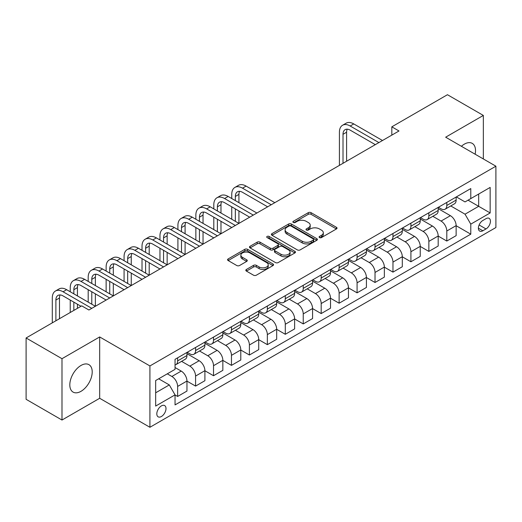 <?xml version="1.0" encoding="UTF-8"?>
<svg xmlns="http://www.w3.org/2000/svg" width="522" height="522" viewBox="0 0 522 522"><rect width="100%" height="100%" fill="white"/><g stroke="black" fill="none" stroke-linecap="round" stroke-linejoin="round"><path stroke-width="0.78" d="M319.503 237.588A1.396 0.803 0 0 0 321.48 237.588L336.449 228.943A1.99 1.148 0 0 0 337.036 228.134A1.99 1.148 0 0 0 336.449 227.318L311.086 212.676A1.99 1.148 0 0 0 308.267 212.676L293.292 221.315A1.396 0.803 0 0 0 292.888 221.889A1.396 0.803 0 0 0 293.292 222.457A1.396 0.803 0 0 0 295.269 222.457L297.207 221.335A6.375 3.68 0 0 1 306.225 221.335L308.339 222.555A6.375 3.68 0 0 1 310.205 225.158A6.375 3.68 0 0 1 308.339 227.762L306.401 228.884A1.396 0.803 0 0 0 305.99 229.452A1.396 0.803 0 0 0 306.401 230.019A1.396 0.803 0 0 0 308.372 230.019L310.309 228.904A6.375 3.68 0 0 1 319.327 228.904L321.441 230.124A6.375 3.68 0 0 1 323.314 232.727A6.375 3.68 0 0 1 321.441 235.331L319.503 236.446A1.396 0.803 0 0 0 319.099 237.021A1.396 0.803 0 0 0 319.503 237.588L319.503 236.446M81.014 391.311A15.836 9.142 120 0 0 91.357 377.36A15.836 9.142 120 0 0 88.929 364.669A15.836 9.142 120 0 0 81.014 365.452A15.836 9.142 120 0 0 70.666 379.409A15.836 9.142 120 0 0 73.093 392.1A15.836 9.142 120 0 0 81.014 391.311M475.131 154.212A15.836 9.142 120 0 0 472.234 143.367A15.836 9.142 120 0 0 464.319 144.157A15.836 9.142 120 0 0 461.402 146.284M161.402 416.51A6.499 3.752 120 0 0 165.65 410.788A6.499 3.752 120 0 0 164.652 405.581A6.499 3.752 120 0 0 161.402 405.901A6.499 3.752 120 0 0 157.161 411.63A6.499 3.752 120 0 0 158.159 416.83A6.499 3.752 120 0 0 161.402 416.51M246.404 269.456A1.99 1.148 0 0 0 245.823 270.272A1.99 1.148 0 0 0 246.404 271.088L253.522 275.192A1.99 1.148 0 0 0 256.341 275.192L272.967 265.594A1.99 1.148 0 0 0 273.554 264.784A1.99 1.148 0 0 0 272.967 263.969L247.604 249.327A1.99 1.148 0 0 0 244.785 249.327L228.16 258.925A1.99 1.148 0 0 0 227.572 259.734A1.99 1.148 0 0 0 228.16 260.55L236.753 265.515A1.99 1.148 0 0 0 239.572 265.515L246.691 261.405A1.99 1.148 0 0 0 247.271 260.589A1.99 1.148 0 0 0 246.691 259.78L242.423 257.32A5.331 3.08 0 0 1 240.864 255.141A5.331 3.08 0 0 1 244.152 252.296A5.331 3.08 0 0 1 249.966 252.968L266.664 262.605A5.331 3.08 0 0 1 268.223 264.784A5.331 3.08 0 0 1 264.935 267.623A5.331 3.08 0 0 1 259.121 266.957L256.341 265.352A1.99 1.148 0 0 0 253.522 265.352L246.404 269.456L246.404 271.088M99.676 336.944L61.987 358.699L26.1 337.975L26.1 399.31L61.987 420.034L99.676 398.279L149.918 427.283L149.918 365.948L99.676 336.944L99.676 398.279M483.339 158.949L483.339 115.434L445.651 137.195L495.9 166.198L149.918 365.948M483.339 115.434L447.445 94.717L391.82 126.833L391.82 135.12M26.1 337.975L81.732 305.859L88.91 310.003L398.997 130.976L391.82 126.833M297.344 249.894A1.99 1.148 0 0 0 300.163 249.894L316.795 240.296A1.99 1.148 0 0 0 317.376 239.481A1.99 1.148 0 0 0 316.795 238.665L291.426 224.023A1.99 1.148 0 0 0 288.607 224.023L271.982 233.621A1.99 1.148 0 0 0 271.401 234.437A1.99 1.148 0 0 0 271.982 235.252L297.344 249.894M267.675 237.888A1.396 0.803 0 0 1 269.091 238.084L269.091 236.427L294.878 251.317A1.99 1.148 0 0 1 295.465 252.133A1.99 1.148 0 0 1 294.878 252.942L278.252 262.546A1.99 1.148 0 0 1 275.433 262.546L250.071 247.898L250.071 246.273A1.99 1.148 0 0 0 249.483 247.089A1.99 1.148 0 0 0 250.071 247.898M250.071 246.273L257.183 242.162A1.99 1.148 0 0 1 260.002 242.162L270.292 248.107A1.99 1.148 0 0 0 273.11 248.107L277.828 245.379A1.99 1.148 0 0 0 278.415 244.564A1.99 1.148 0 0 0 277.828 243.748L267.12 237.569A1.396 0.803 0 0 1 266.709 237.001A1.396 0.803 0 0 1 267.571 236.257A1.396 0.803 0 0 1 269.091 236.427M485.995 218.666L482.837 220.493A6.297 3.634 120 0 0 478.726 226.039A6.297 3.634 120 0 0 479.692 231.083A6.297 3.634 120 0 0 482.837 230.77L485.995 228.943A6.297 3.634 120 0 0 490.106 223.396A6.297 3.634 120 0 0 489.14 218.353A6.297 3.634 120 0 0 485.995 218.666M149.918 427.283L495.9 227.533L495.9 166.198M456.352 196.911L465.037 201.923L470.779 198.608L470.779 188.579L175.046 359.319L175.046 369.348L155.66 380.538L155.66 406.07L175.046 394.88L175.046 404.909L470.779 234.169L470.779 224.14L465.037 214.19L450.76 205.949M470.779 198.608L490.158 187.418L490.158 212.95L470.779 224.14M61.987 358.699L61.987 420.034M468.051 200.187L478.674 206.32L478.674 194.053L490.158 187.418M465.037 214.19L478.674 206.32L490.158 212.95M155.66 392.805L169.304 384.929L158.675 378.796M175.046 394.958L177.63 396.452L177.63 386.424A8.124 4.691 -120 0 0 171.888 376.479L167.288 373.824M177.63 396.452L186.961 391.063L186.961 381.034A8.124 4.691 -120 0 0 181.219 371.09L175.046 367.527M186.961 381.119L195.574 386.091L195.574 376.062A8.124 4.691 -120 0 0 189.832 366.118L181.584 361.354M195.574 386.091L204.905 380.708L204.905 370.679A8.124 4.691 -120 0 0 199.163 360.728L186.961 353.688M204.905 370.757L213.518 375.729L213.518 365.7A8.124 4.691 -120 0 0 207.776 355.756L199.528 350.999M213.518 375.729L222.848 370.346L222.848 360.317A8.124 4.691 -120 0 0 217.106 350.366L204.905 343.326M222.848 360.395L231.461 365.374L231.461 355.345A8.124 4.691 -120 0 0 225.719 345.394L217.478 340.638M231.461 365.374L240.792 359.984L240.792 349.955A8.124 4.691 -120 0 0 235.05 340.011L222.848 332.964M240.792 350.04L249.405 355.012L249.405 344.983A8.124 4.691 -120 0 0 243.663 335.033L235.422 330.276M249.405 355.012L258.736 349.623L258.736 339.594A8.124 4.691 -120 0 0 252.994 329.65L240.792 322.603M258.736 339.678L267.355 344.651L267.355 334.622A8.124 4.691 -120 0 0 261.613 324.677L253.366 319.914M267.355 344.651L276.686 339.261L276.686 329.232A8.124 4.691 -120 0 0 270.944 319.288L258.736 312.241M276.686 329.317L285.299 334.289L285.299 324.26A8.124 4.691 -120 0 0 279.557 314.316L271.31 309.553M285.299 334.289L294.63 328.906L294.63 318.877A8.124 4.691 -120 0 0 288.888 308.926L276.686 301.886M294.63 318.955L303.243 323.927L303.243 313.898A8.124 4.691 -120 0 0 297.501 303.954L289.253 299.197M303.243 323.927L312.574 318.544L312.574 308.515A8.124 4.691 -120 0 0 306.832 298.564L294.63 291.524M312.574 308.593L321.187 313.572L321.187 303.543A8.124 4.691 -120 0 0 315.445 293.592L307.197 288.836M321.187 313.572L330.517 308.182L330.517 298.153A8.124 4.691 -120 0 0 324.775 288.209L312.574 281.162M330.517 298.238L339.13 303.21L339.13 293.181A8.124 4.691 -120 0 0 333.388 283.231L325.147 278.474M339.13 303.21L348.461 297.821L348.461 287.792A8.124 4.691 -120 0 0 342.719 277.848L330.517 270.801M348.461 287.876L357.081 292.849L357.081 282.82A8.124 4.691 -120 0 0 351.332 272.875L343.091 268.112M357.081 292.849L366.411 287.459L366.411 277.43A8.124 4.691 -120 0 0 360.669 267.486L348.461 260.439M366.411 277.515L375.024 282.487L375.024 272.458A8.124 4.691 -120 0 0 369.282 262.514L361.035 257.751M375.024 282.487L384.355 277.104L384.355 267.068A8.124 4.691 -120 0 0 378.613 257.124L366.411 250.077M384.355 267.153L392.968 272.125L392.968 262.096A8.124 4.691 -120 0 0 387.226 252.152L378.979 247.389M392.968 272.125L402.299 266.742L402.299 256.713A8.124 4.691 -120 0 0 396.557 246.762L384.355 239.722M402.299 256.791L410.912 261.77L410.912 251.741A8.124 4.691 -120 0 0 405.17 241.79L396.922 237.034M410.912 261.77L420.243 256.38L420.243 246.351A8.124 4.691 -120 0 0 414.501 236.407L402.299 229.36M420.243 246.436L428.856 251.408L428.856 241.379A8.124 4.691 -120 0 0 423.114 231.429L414.873 226.672M428.856 251.408L438.186 246.019L438.186 235.99A8.124 4.691 -120 0 0 432.444 226.046L420.243 218.999M438.186 236.075L446.799 241.047L446.799 231.018A8.124 4.691 -120 0 0 441.057 221.074L432.816 216.31M446.799 241.047L456.137 235.657L456.137 225.628A8.124 4.691 -120 0 0 450.395 215.684L438.186 208.637M438.402 207.273L441.057 208.807A8.124 4.691 -120 0 0 445.122 209.205A8.124 4.691 -120 0 0 446.799 205.485L446.799 202.419M420.458 217.628L423.114 219.162A8.124 4.691 -120 0 0 427.179 219.566A8.124 4.691 -120 0 0 428.856 215.847L428.856 212.78M402.514 227.99L405.17 229.523A8.124 4.691 -120 0 0 409.228 229.928A8.124 4.691 -120 0 0 410.912 226.209L410.912 223.142M384.57 238.352L387.226 239.885A8.124 4.691 -120 0 0 391.285 240.29A8.124 4.691 -120 0 0 392.968 236.57L392.968 233.504M366.627 248.713L369.282 250.247A8.124 4.691 -120 0 0 373.341 250.645A8.124 4.691 -120 0 0 375.024 246.932L375.024 243.865M348.676 259.075L351.332 260.608A8.124 4.691 -120 0 0 355.397 261.007A8.124 4.691 -120 0 0 357.081 257.294L357.081 254.227M330.733 269.43L333.388 270.964A8.124 4.691 -120 0 0 337.453 271.368A8.124 4.691 -120 0 0 339.13 267.649L339.13 264.582M312.789 279.792L315.445 281.325A8.124 4.691 -120 0 0 319.503 281.73A8.124 4.691 -120 0 0 321.187 278.011L321.187 274.944M294.845 290.154L297.501 291.687A8.124 4.691 -120 0 0 301.559 292.092A8.124 4.691 -120 0 0 303.243 288.372L303.243 285.306M276.901 300.515L279.557 302.049A8.124 4.691 -120 0 0 283.616 302.453A8.124 4.691 -120 0 0 285.299 298.734L285.299 295.667M258.951 310.877L261.613 312.41A8.124 4.691 -120 0 0 265.672 312.808A8.124 4.691 -120 0 0 267.355 309.096L267.355 306.029M241.007 321.232L243.663 322.766A8.124 4.691 -120 0 0 247.728 323.17A8.124 4.691 -120 0 0 249.405 319.451L249.405 316.384M223.064 331.594L225.719 333.127A8.124 4.691 -120 0 0 229.778 333.532A8.124 4.691 -120 0 0 231.461 329.813L231.461 326.746M205.12 341.956L207.776 343.489A8.124 4.691 -120 0 0 211.834 343.894A8.124 4.691 -120 0 0 213.518 340.174L213.518 337.108M187.176 352.317L189.832 353.851A8.124 4.691 -120 0 0 193.89 354.255A8.124 4.691 -120 0 0 195.574 350.536L195.574 347.469M456.137 225.713L470.779 234.169M445.122 209.205L454.453 203.821A8.124 4.691 -120 0 0 456.137 200.102L456.137 197.035M427.179 219.566L436.509 214.177A8.124 4.691 -120 0 0 438.186 210.464L438.186 207.397M409.228 229.928L418.559 224.538A8.124 4.691 -120 0 0 420.243 220.819L420.243 217.752M391.285 240.29L400.615 234.9A8.124 4.691 -120 0 0 402.299 231.181L402.299 228.114M373.341 250.645L382.672 245.262A8.124 4.691 -120 0 0 384.355 241.542L384.355 238.476M355.397 261.007L364.728 255.623A8.124 4.691 -120 0 0 366.411 251.904L366.411 248.837M337.453 271.368L346.784 265.979A8.124 4.691 -120 0 0 348.461 262.266L348.461 259.199M319.503 281.73L328.834 276.34A8.124 4.691 -120 0 0 330.517 272.621L330.517 269.554M301.559 292.092L310.89 286.702A8.124 4.691 -120 0 0 312.574 282.983L312.574 279.916M283.616 302.453L292.946 297.064A8.124 4.691 -120 0 0 294.63 293.344L294.63 290.278M265.672 312.808L275.003 307.425A8.124 4.691 -120 0 0 276.686 303.706L276.686 300.639M247.728 323.17L257.059 317.781A8.124 4.691 -120 0 0 258.736 314.068L258.736 311.001M229.778 333.532L239.115 328.142A8.124 4.691 -120 0 0 240.792 324.43L240.792 321.363M211.834 343.894L221.165 338.504A8.124 4.691 -120 0 0 222.848 334.785L222.848 331.718M193.89 354.255L203.221 348.866A8.124 4.691 -120 0 0 204.905 345.146L204.905 342.08M175.046 364.943A8.124 4.691 -120 0 0 175.947 364.61L185.277 359.227A8.124 4.691 -120 0 0 186.961 355.508L186.961 352.441M175.947 364.61A8.124 4.691 -120 0 0 177.63 360.898L177.63 357.831M169.304 384.929L175.046 394.88M320.064 237.784L321.441 236.988A6.375 3.68 0 0 0 323.314 234.385L323.314 232.727M310.205 225.158L310.205 226.822A6.375 3.68 0 0 1 308.339 229.426L306.956 230.222M336.422 228.962L311.086 214.333A1.99 1.148 0 0 0 308.267 214.333L293.853 222.653M316.769 240.309L291.426 225.68A1.99 1.148 0 0 0 288.607 225.68L272.008 235.265L271.982 233.621M313.272 240.048A1.396 0.803 0 0 0 313.676 239.481A1.396 0.803 0 0 0 313.272 238.913L291.008 226.059A1.396 0.803 0 0 0 289.031 226.059L286.989 227.233A6.375 3.68 0 0 0 285.123 229.837A6.375 3.68 0 0 0 286.989 232.44L302.205 241.229A6.375 3.68 0 0 0 311.229 241.229L313.272 240.048L313.272 241.706A1.396 0.803 0 0 0 313.676 241.138L313.676 239.481M285.123 229.837L285.123 231.494A6.375 3.68 0 0 0 286.989 234.097L286.989 232.44M313.272 241.706L311.229 242.887A6.375 3.68 0 0 1 302.205 242.887L286.989 234.097M250.097 247.917L257.183 243.82L257.183 242.162M278.415 244.564L278.415 246.221A1.99 1.148 0 0 1 277.828 247.036L273.11 249.764A1.99 1.148 0 0 1 270.292 249.764L260.002 243.82A1.99 1.148 0 0 0 257.183 243.82M269.091 238.084L294.852 252.961M280.966 254.266A5.331 3.08 0 0 0 286.774 254.932A5.331 3.08 0 0 0 290.062 252.087A5.331 3.08 0 0 0 288.503 249.914L282.624 246.514A1.99 1.148 0 0 0 279.805 246.514L275.081 249.242A1.99 1.148 0 0 0 274.5 250.058A1.99 1.148 0 0 0 275.081 250.867L280.966 254.266L280.966 255.924A5.331 3.08 0 0 0 286.774 256.589A5.331 3.08 0 0 0 290.062 253.751L290.062 252.087M274.5 250.058L274.5 251.715A1.99 1.148 0 0 0 275.081 252.531L275.081 250.867M280.966 255.924L275.081 252.531M268.223 264.784L268.223 266.442A5.331 3.08 0 0 1 264.935 269.28A5.331 3.08 0 0 1 259.121 268.615L256.341 267.01A1.99 1.148 0 0 0 253.522 267.01L246.43 271.101M240.864 255.141L240.864 256.798A5.331 3.08 0 0 0 242.423 258.977L242.423 257.32M246.665 261.418L242.423 258.977M272.941 265.613L247.604 250.984A1.99 1.148 0 0 0 244.785 250.984L228.186 260.569M339.417 165.37L339.417 132.223A15.229 8.789 60 0 1 342.576 125.247L346.164 123.179A15.229 8.789 60 0 1 353.772 123.929L382.489 140.509M342.576 125.247A15.229 8.789 60 0 1 350.184 126.004L378.9 142.578M375.311 144.653L350.184 130.148A10.153 5.859 -120 0 0 345.114 129.645A10.153 5.859 -120 0 0 343.006 134.291L343.006 163.301M347.234 129.175A10.153 5.859 -120 0 0 346.595 132.223L346.595 161.226M231.748 198.523L231.748 194.38A15.229 8.789 60 0 1 234.907 187.411L238.495 185.343A15.229 8.789 60 0 1 246.103 186.093L274.82 202.673M234.907 187.411A15.229 8.789 60 0 1 242.515 188.168L271.231 204.741M267.642 206.816L242.515 192.311A10.153 5.859 -120 0 0 237.438 191.809A10.153 5.859 -120 0 0 235.337 196.455L235.337 200.598M239.565 191.339A10.153 5.859 -120 0 0 238.926 194.38L238.926 202.673M235.337 208.885L235.337 221.321M238.926 210.96L238.926 223.39L210.216 206.816L206.627 208.885L235.337 225.465M231.748 219.247L231.748 206.816M213.805 208.885L213.805 204.741A15.229 8.789 60 0 1 216.956 197.773L220.545 195.698A15.229 8.789 60 0 1 228.16 196.455L256.87 213.028M216.956 197.773A15.229 8.789 60 0 1 224.571 198.523L253.281 215.103M249.692 217.178L224.571 202.673A10.153 5.859 -120 0 0 219.494 202.171A10.153 5.859 -120 0 0 217.393 206.816L217.393 210.96M221.622 201.701A10.153 5.859 -120 0 0 220.982 204.741L220.982 213.028M217.393 219.247L217.393 231.677M220.982 221.321L220.982 233.752L192.272 217.178L188.683 219.247L217.393 235.827M213.805 229.608L213.805 217.178M231.748 227.533L206.627 213.028A10.153 5.859 -120 0 0 201.551 212.526A10.153 5.859 -120 0 0 199.45 217.178L199.45 221.321M203.671 212.062A10.153 5.859 -120 0 0 203.038 215.103L203.038 223.39M199.45 229.608L199.45 242.038M203.038 231.677L203.038 244.113L174.328 227.533L170.74 229.608L199.45 246.182M195.861 239.97L195.861 227.533M195.861 219.247L195.861 215.103A15.229 8.789 60 0 1 199.012 208.134A15.229 8.789 60 0 1 206.627 208.885M199.012 208.134L202.601 206.059A15.229 8.789 60 0 1 210.216 206.816M213.805 237.895L188.683 223.39A10.153 5.859 -120 0 0 183.607 222.887A10.153 5.859 -120 0 0 181.506 227.533L181.506 231.677M185.728 222.418A10.153 5.859 -120 0 0 185.095 225.465L185.095 233.752M181.506 239.97L181.506 252.4M185.095 242.038L185.095 254.475L156.378 237.895L152.789 239.97L181.506 256.543M177.917 250.332L177.917 237.895M177.917 229.608L177.917 225.465A15.229 8.789 60 0 1 181.069 218.496A15.229 8.789 60 0 1 188.683 219.247M181.069 218.496L184.657 216.421A15.229 8.789 60 0 1 192.272 217.178M195.861 248.257L170.74 233.752A10.153 5.859 -120 0 0 165.663 233.249A10.153 5.859 -120 0 0 163.556 237.895L163.556 242.038M167.784 232.779A10.153 5.859 -120 0 0 167.151 235.827L167.151 244.113M163.556 250.332L163.556 262.762M167.151 252.4L167.151 264.83L138.434 248.257L134.846 250.332L163.556 266.905M159.967 260.687L159.967 248.257M159.967 239.97L159.967 235.827A15.229 8.789 60 0 1 163.125 228.851A15.229 8.789 60 0 1 170.74 229.608M163.125 228.851L166.714 226.783A15.229 8.789 60 0 1 174.328 227.533M177.917 258.618L152.789 244.113A10.153 5.859 -120 0 0 147.713 243.611A10.153 5.859 -120 0 0 145.612 248.257L145.612 252.4M149.84 243.141A10.153 5.859 -120 0 0 149.201 246.182L149.201 254.475M145.612 260.687L145.612 273.123M149.201 262.762L149.201 275.192L120.491 258.618L116.902 260.687L145.612 277.267M142.023 271.048L142.023 258.618M142.023 250.332L142.023 246.182A15.229 8.789 60 0 1 145.181 239.213A15.229 8.789 60 0 1 152.789 239.97M145.181 239.213L148.77 237.145A15.229 8.789 60 0 1 156.378 237.895M159.967 268.98L134.846 254.475A10.153 5.859 -120 0 0 129.769 253.973A10.153 5.859 -120 0 0 127.668 258.618L127.668 262.762M131.896 253.503A10.153 5.859 -120 0 0 131.257 256.543L131.257 264.83M127.668 271.048L127.668 283.479M131.257 273.123L131.257 285.554L102.547 268.98L98.958 271.048L127.668 287.629M124.079 281.41L124.079 268.98M124.079 260.687L124.079 256.543A15.229 8.789 60 0 1 127.231 249.575A15.229 8.789 60 0 1 134.846 250.332M127.231 249.575L130.82 247.5A15.229 8.789 60 0 1 138.434 248.257M142.023 279.335L116.902 264.83A10.153 5.859 -120 0 0 111.825 264.328A10.153 5.859 -120 0 0 109.724 268.98L109.724 273.123M113.946 263.864A10.153 5.859 -120 0 0 113.313 266.905L113.313 275.192M109.724 281.41L109.724 293.84M113.313 283.485L113.313 295.915L84.603 279.335L81.014 281.41L109.724 297.984M106.136 291.772L106.136 279.335M106.136 271.048L106.136 266.905A15.229 8.789 60 0 1 109.287 259.936A15.229 8.789 60 0 1 116.902 260.687M109.287 259.936L112.876 257.861A15.229 8.789 60 0 1 120.491 258.618M124.079 289.697L98.958 275.192A10.153 5.859 -120 0 0 93.882 274.689A10.153 5.859 -120 0 0 91.781 279.335L91.781 283.479M96.002 274.22A10.153 5.859 -120 0 0 95.369 277.267L95.369 285.554M91.781 291.772L91.781 304.202M95.369 293.84L95.369 306.277L66.653 289.697L63.064 291.772L91.781 308.345M88.192 302.134L88.192 289.697M88.192 281.41L88.192 277.267A15.229 8.789 60 0 1 91.343 270.298A15.229 8.789 60 0 1 98.958 271.048M91.343 270.298L94.932 268.223A15.229 8.789 60 0 1 102.547 268.98M106.136 300.059L81.014 285.554A10.153 5.859 -120 0 0 75.938 285.051A10.153 5.859 -120 0 0 73.837 289.697L73.837 293.84M78.059 284.581A10.153 5.859 -120 0 0 77.426 287.629L77.426 295.915M73.837 302.134L73.837 310.42M77.426 304.202L77.426 308.345M70.242 312.489L70.242 300.059M70.242 291.772L70.242 287.629A15.229 8.789 60 0 1 73.4 280.653A15.229 8.789 60 0 1 81.014 281.41M73.4 280.653L76.988 278.585A15.229 8.789 60 0 1 84.603 279.335M81.014 306.277L63.064 295.915A10.153 5.859 -120 0 0 57.994 295.413A10.153 5.859 -120 0 0 55.887 300.059L55.887 320.782M60.115 294.943A10.153 5.859 -120 0 0 59.475 297.984L59.475 318.707M52.298 322.85L52.298 297.984A15.229 8.789 60 0 1 55.456 291.015A15.229 8.789 60 0 1 63.064 291.772M55.456 291.015L59.045 288.947A15.229 8.789 60 0 1 66.653 289.697M171.888 376.479L181.219 371.09M189.832 366.118L199.163 360.728M207.776 355.756L217.106 350.366M225.719 345.394L235.05 340.011M243.663 335.033L252.994 329.65M261.613 324.677L270.944 319.288M279.557 314.316L288.888 308.926M297.501 303.954L306.832 298.564M315.445 293.592L324.775 288.209M333.388 283.231L342.719 277.848M351.332 272.875L360.669 267.486M369.282 262.514L378.613 257.124M387.226 252.152L396.557 246.762M405.17 241.79L414.501 236.407M423.114 231.429L432.444 226.046M441.057 221.074L450.395 215.684M446.799 205.485L456.137 200.102M446.799 231.018L456.137 225.628M428.856 241.379L438.186 235.99M428.856 215.847L438.186 210.464M410.912 251.741L420.243 246.351M410.912 226.209L420.243 220.819M392.968 262.096L402.299 256.713M392.968 236.57L402.299 231.181M375.024 272.458L384.355 267.068M375.024 246.932L384.355 241.542M357.081 282.82L366.411 277.43M357.081 257.294L366.411 251.904M339.13 293.181L348.461 287.792M339.13 267.649L348.461 262.266M321.187 303.543L330.517 298.153M321.187 278.011L330.517 272.621M303.243 313.898L312.574 308.515M303.243 288.372L312.574 282.983M285.299 324.26L294.63 318.877M285.299 298.734L294.63 293.344M267.355 334.622L276.686 329.232M267.355 309.096L276.686 303.706M249.405 344.983L258.736 339.594M249.405 319.451L258.736 314.068M231.461 355.345L240.792 349.955M231.461 329.813L240.792 324.43M213.518 365.7L222.848 360.317M213.518 340.174L222.848 334.785M195.574 376.062L204.905 370.679M195.574 350.536L204.905 345.146M177.63 386.424L186.961 381.034M177.63 360.898L186.961 355.508M479.111 224.969L485.995 228.943M478.387 228.199L482.837 230.77M321.441 236.988L321.441 235.331M306.401 230.019L306.401 228.884M308.339 229.426L308.339 227.762M293.292 222.457L293.292 221.315M308.267 214.333L308.267 212.676M311.086 214.333L311.086 212.676M336.449 228.943L336.449 227.318M288.607 225.68L288.607 224.023M291.426 225.68L291.426 224.023M316.795 240.296L316.795 238.665M302.205 242.887L302.205 241.229M311.229 242.887L311.229 241.229M260.002 243.82L260.002 242.162M270.292 249.764L270.292 248.107M273.11 249.764L273.11 248.107M277.828 247.036L277.828 245.379M294.878 252.942L294.878 251.317M253.522 267.01L253.522 265.352M256.341 267.01L256.341 265.352M259.121 268.615L259.121 266.957M246.691 261.405L246.691 259.78M228.16 260.55L228.16 258.925M244.785 250.984L244.785 249.327M247.604 250.984L247.604 249.327M272.967 265.594L272.967 263.969M353.772 123.929L350.184 126.004M346.595 132.223L343.006 134.291M246.103 186.093L242.515 188.168M238.926 194.38L235.337 196.455M228.16 196.455L224.571 198.523M220.982 204.741L217.393 206.816M203.038 215.103L199.45 217.178M185.095 225.465L181.506 227.533M167.151 235.827L163.556 237.895M149.201 246.182L145.612 248.257M131.257 256.543L127.668 258.618M113.313 266.905L109.724 268.98M95.369 277.267L91.781 279.335M77.426 287.629L73.837 289.697M59.475 297.984L55.887 300.059"/></g></svg>
